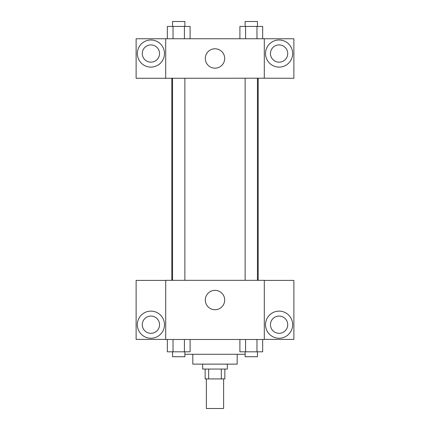 <?xml version="1.0" encoding="UTF-8"?>
<svg xmlns="http://www.w3.org/2000/svg" width="430" height="430" viewBox="0 0 430 430"><rect width="100%" height="100%" fill="white"/><g stroke="black" fill="none" stroke-linecap="round" stroke-linejoin="round"><path stroke-width="0.64" d="M206.373 378.921L206.373 408.5L223.627 408.5L223.627 378.921M221.326 369.058L221.326 378.921L205.142 378.921L205.142 369.058M221.326 378.921L224.858 378.921L224.858 369.058M227.325 364.129L227.325 369.058L202.675 369.058L202.675 364.129M208.674 369.058L208.674 378.921M237.183 354.272L237.183 364.129L192.817 364.129L192.817 354.272M245.121 354.272L184.878 354.272M264.3 339.48L165.7 339.48L165.7 280.322L264.3 280.322L264.3 339.48M150.908 338.249A13.556 13.556 0 0 1 139.169 317.91A13.556 13.556 0 0 1 162.653 317.91A13.556 13.556 0 0 1 150.908 338.249M165.7 339.404L136.122 339.404L136.122 280.403L165.7 280.403M142.282 324.693A8.627 8.627 0 0 1 150.908 316.066A8.627 8.627 0 0 1 159.541 324.693A8.627 8.627 0 0 1 150.908 333.32A8.627 8.627 0 0 1 142.282 324.693M215 309.734A9.696 9.696 0 0 1 206.604 295.195A9.696 9.696 0 0 1 223.396 295.195A9.696 9.696 0 0 1 215 309.734M279.091 338.249A13.556 13.556 0 0 1 267.347 317.91A13.556 13.556 0 0 1 290.831 317.91A13.556 13.556 0 0 1 279.091 338.249M264.3 339.404L293.878 339.404L293.878 280.403L264.3 280.403M270.459 324.693A8.627 8.627 0 0 1 279.091 316.066A8.627 8.627 0 0 1 287.718 324.693A8.627 8.627 0 0 1 279.091 333.32A8.627 8.627 0 0 1 270.459 324.693M258.188 78.195L258.188 280.322M245.121 280.322L245.121 78.195M184.878 78.195L184.878 280.322M264.3 78.195L293.878 78.271L293.878 38.754L264.3 38.754L264.3 78.195L165.7 78.271L136.122 78.271L136.122 38.754L165.7 38.754L165.7 78.195M159.541 53.546A8.627 8.627 0 0 1 150.908 62.173A8.627 8.627 0 0 1 142.282 53.546A8.627 8.627 0 0 1 150.908 44.919A8.627 8.627 0 0 1 159.541 53.546M150.908 67.102A13.556 13.556 0 0 1 139.169 46.768A13.556 13.556 0 0 1 162.653 46.768A13.556 13.556 0 0 1 150.908 67.102M287.718 53.546A8.627 8.627 0 0 1 274.775 61.017A8.627 8.627 0 0 1 274.775 46.075A8.627 8.627 0 0 1 287.718 53.546M279.091 67.102A13.556 13.556 0 0 1 267.347 46.768A13.556 13.556 0 0 1 290.831 46.768A13.556 13.556 0 0 1 279.091 67.102M264.3 38.754L165.7 38.754M205.303 58.475A9.696 9.696 0 0 1 219.848 50.079A9.696 9.696 0 0 1 219.848 66.87A9.696 9.696 0 0 1 205.303 58.475M262.671 38.754L262.671 26.429L239.897 26.429L239.897 38.754M256.979 26.429L256.979 38.754M245.589 26.429L245.589 38.754M245.121 26.429L245.121 21.5L257.446 21.5L257.446 26.429M190.103 38.754L190.103 26.429L167.329 26.429L167.329 38.754M184.411 26.429L184.411 38.754M173.021 26.429L173.021 38.754M172.554 26.429L172.554 21.5L184.878 21.5L184.878 26.429M262.671 339.48L262.671 351.804L239.897 351.804L239.897 339.48M256.979 339.48L256.979 351.804M245.589 339.48L245.589 351.804M257.446 351.804L257.446 356.733L245.121 356.733L245.121 351.804M190.103 339.48L190.103 351.804L167.329 351.804L167.329 339.48M184.411 339.48L184.411 351.804M173.021 339.48L173.021 351.804M184.878 351.804L184.878 356.733L172.554 356.733L172.554 351.804M171.812 78.195L171.812 280.322M257.446 280.322L257.446 78.195M172.554 78.195L172.554 280.322"/></g></svg>
